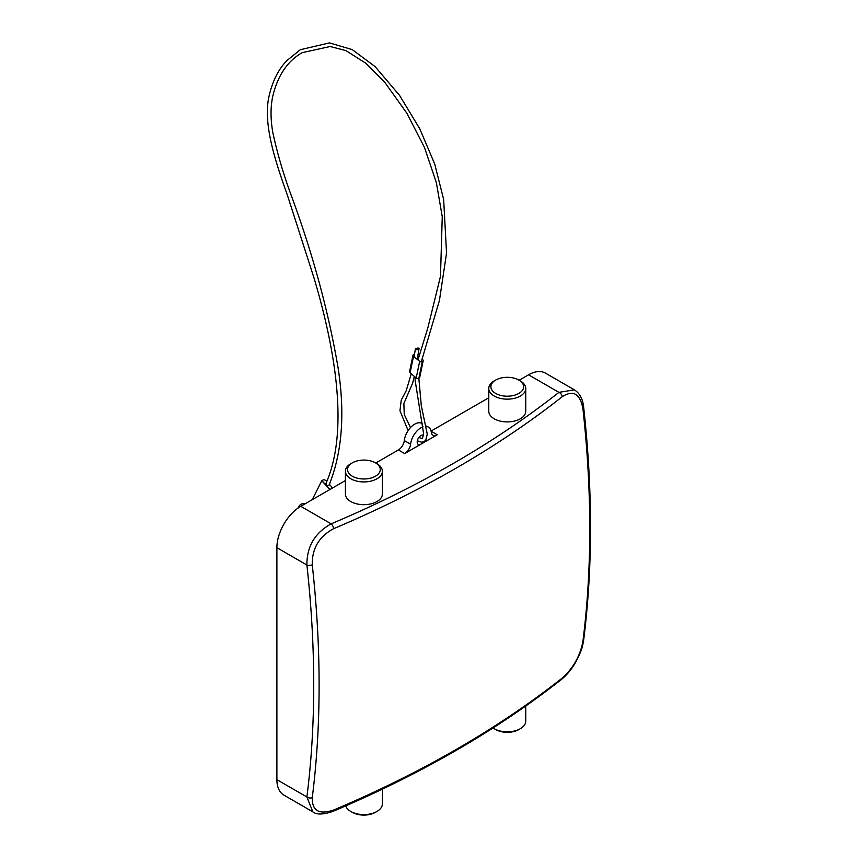 <?xml version="1.0" encoding="UTF-8"?>
<svg xmlns="http://www.w3.org/2000/svg" width="858" height="858" viewBox="0 0 858 858"><rect width="100%" height="100%" fill="white"/><g stroke="black" fill="none" stroke-linecap="round" stroke-linejoin="round"><path stroke-width="1.29" d="M352.316 476.211A16.366 9.449 0 0 0 375.461 476.211A16.366 9.449 0 0 0 375.461 462.848L376.952 463.706A18.479 10.671 180 0 1 382.368 471.256A18.479 10.671 180 0 1 370.956 481.113A18.479 10.671 180 0 1 350.815 478.796A18.479 10.671 180 0 1 345.409 471.256A18.479 10.671 180 0 1 350.815 463.706L352.316 462.848A16.366 9.449 0 0 0 352.316 476.211M382.368 471.256L382.368 494.015A18.479 10.671 180 0 1 370.956 503.871A18.479 10.671 180 0 1 350.815 501.565A18.479 10.671 180 0 1 345.409 494.015L345.409 471.256M345.409 480.544L300.783 506.306A33.794 19.509 120 0 0 276.887 547.694L276.887 779.654A33.794 19.509 120 0 0 283.891 795.119L312.827 811.829L306.896 796.975C315.991 725.042 315.991 647.726 306.896 565.014C306.767 546.567 314.865 532.839 331.167 523.852C418.597 486.872 494.519 443.039 558.933 392.353L574.377 389.843L545.441 373.133A33.794 19.509 120 0 0 528.549 374.807L519.133 380.244M488.781 397.769L431.081 431.081M404.665 453.571L398.391 449.957A8.451 4.88 120 0 0 404.311 440.583L410.585 444.197A8.451 4.88 -60 0 1 404.665 453.571L437.215 434.781A8.451 4.88 -60 0 1 432.99 435.199A8.451 4.88 -60 0 1 431.295 432.239A14.79 8.537 -60 0 0 428.335 427.059L426.63 426.083M398.391 449.957L375.761 463.02M488.781 388.47L488.781 411.239A18.479 10.671 0 0 0 494.197 418.779A18.479 10.671 0 0 0 514.339 421.096A18.479 10.671 0 0 0 525.75 411.239L525.75 388.47A18.479 10.671 180 0 1 514.339 398.337A18.479 10.671 180 0 1 494.197 396.021A18.479 10.671 180 0 1 488.781 388.47A18.479 10.671 180 0 1 494.197 380.931L495.688 380.073A16.366 9.449 0 0 0 495.688 393.436A16.366 9.449 0 0 0 518.843 393.436A16.366 9.449 0 0 0 518.843 380.073L520.334 380.931A18.479 10.671 180 0 1 525.75 388.47M404.311 440.583A14.79 8.537 -60 0 1 411.336 426.726A14.79 8.537 -60 0 1 422.061 423.444L422.34 423.605M423.144 442.074A5.277 3.046 -60 0 1 420.935 444.176A5.277 3.046 -60 0 1 418.296 444.444A5.277 3.046 -60 0 1 417.492 440.208A5.277 3.046 -60 0 1 420.935 435.553A5.277 3.046 -60 0 1 423.541 435.274M376.952 811.464L375.461 812.333A16.366 9.449 180 0 1 352.316 812.333L350.815 811.475A18.479 10.671 0 0 0 376.952 811.464A18.479 10.671 0 0 0 382.368 803.925L382.368 789.156M520.334 728.689L518.843 729.557A16.366 9.449 180 0 1 495.688 729.557L494.197 728.689A18.479 10.671 0 0 0 520.334 728.689A18.479 10.671 0 0 0 525.75 721.149L525.75 706.016M410.585 444.197A14.79 8.537 -60 0 1 423.048 426.823M426.705 426.469A14.79 8.537 -60 0 1 428.335 427.059M520.334 380.931L518.843 380.073A16.366 9.449 0 0 0 495.688 380.073M493.05 727.97A18.479 10.671 0 0 0 494.197 728.689L495.688 729.557M345.72 805.887A18.479 10.671 0 0 0 350.815 811.464A18.479 10.671 0 0 0 350.815 811.475L352.316 812.333M376.952 463.706L375.461 462.848A16.366 9.449 0 0 0 352.316 462.848M276.887 547.694L306.896 565.014A4.226 2.091 -6.3 0 0 312.258 564.821C321.385 647.844 321.385 725.471 312.258 797.693A4.226 2.746 -172.8 0 1 306.896 796.975L276.887 779.654M312.258 797.693C311.99 810.821 319.122 814.928 333.633 810.038C377.381 791.537 418.436 771.235 456.778 749.12C495.034 727.016 530.212 703.313 562.29 678.024C573.251 668.178 580.115 655.984 582.904 641.441C592.041 568.961 592.041 491.334 582.904 408.569C580.094 393.672 573.219 389.704 562.29 396.675C530.255 421.921 495.077 445.624 456.778 467.76C418.479 489.854 377.434 510.156 333.633 528.689C319.09 536.454 311.969 548.498 312.258 564.821M333.633 810.038A4.226 2.038 67.1 0 1 332.818 811.432L332.818 811.432C420.742 774.216 496.986 730.201 561.55 679.364L561.55 679.364C567.277 674.581 572.029 668.768 575.804 661.936C581.392 650.954 582.25 648.391 583.655 640.132L583.655 640.132C592.792 567.706 592.792 490.057 583.655 407.185L583.655 407.185A4.226 2.091 173.7 0 1 582.904 408.569M300.783 506.306L331.167 523.852A4.226 2.038 67.1 0 1 333.633 528.689M562.29 678.024A4.226 2.778 51.8 0 1 561.55 679.364M528.549 374.807L558.933 392.353A4.226 2.778 51.8 0 1 562.29 396.675M582.904 641.441A4.226 2.746 7.2 0 0 583.655 640.132M414.511 354.054A1.898 1.308 11.8 0 0 413.867 354.268L413.567 354.44A1.898 1.308 11.8 0 0 413.02 355.137A1.898 1.308 11.8 0 0 413.535 356.306L410.081 372.855L416.216 377.917L419.669 361.368A1.898 1.308 11.8 0 0 422.329 361.679L422.629 361.508A1.898 1.308 11.8 0 0 423.176 360.81A1.898 1.308 11.8 0 0 422.662 359.641L421.911 359.019M422.329 361.679L418.876 378.228L422.629 361.508M419.669 361.368L413.535 356.306M418.811 356.467L417.835 355.662M410.081 372.855A1.898 1.308 -168.2 0 1 409.566 371.686L413.02 355.137M423.176 360.81L419.723 377.359A1.898 1.308 -168.2 0 1 419.176 378.056M418.876 378.228A1.898 1.308 -168.2 0 1 416.216 377.917M329.837 489.532L321.782 480.705L312.934 498.316A25.343 14.629 60 0 1 312.033 499.806M305.673 503.485A25.343 14.629 60 0 1 304.236 503.528A16.581 9.577 -120 0 0 300.944 504.3A16.581 9.577 -120 0 0 298.091 508.043M305.791 503.41A25.343 14.629 60 0 1 304.354 503.464A16.581 9.577 -120 0 0 301.061 504.236A16.581 9.577 -120 0 0 301.008 504.268M326.319 483.226L326.083 485.22L329.955 489.468L321.9 480.63L326.083 485.22L328.539 485.66L329.075 485.07C342.17 452.649 345.163 413.513 338.063 367.642C328.635 312.537 313.524 256.499 292.76 199.517C284.266 177.027 277.638 154.783 272.865 132.786C270.495 119.359 270.442 107.304 272.683 96.632C277.574 75.794 287.387 61.143 302.113 52.681L330.158 46.504L345.871 50.59L365.84 63.267L384.749 82.261L406.896 113.277L424.463 147.458L436.336 182.55L442.256 216.634L440.486 276.34L427.788 328.099L417.975 359.963M321.782 480.705L322.801 480.115A2.531 1.931 26.7 0 1 326.222 480.877L326.759 481.456M418.489 349.163A1.898 0.719 -13.3 0 0 419.058 348.573A1.898 0.719 -13.3 0 0 417.996 348.069A1.898 0.719 -13.3 0 0 415.926 348.616A1.898 0.719 -13.3 0 0 415.358 349.206A1.898 0.719 -13.3 0 0 416.409 349.71A1.898 0.719 -13.3 0 0 418.489 349.163M331.66 488.481L331.66 488.481A2.531 1.931 26.7 0 0 331.177 486.314L329.386 484.341M431.124 431.263L437.215 434.781M312.827 811.829C316.473 814.853 323.134 814.714 332.818 811.432M583.655 407.185C582.829 399.034 579.729 393.243 574.377 389.843M419.058 348.573L417.245 359.373M414.307 376.34L412.644 383.097L403.871 403.528L404.247 414.468L410.489 427.584M417.331 440.808L421.739 442.245L424.109 441.666L425.836 439.907L427.273 434.18L421.289 405.534L418.833 378.249M421.246 361.926L439.425 300.525L446.546 253.089L443.65 199.464L434.749 164.135L419.776 128.786L399.571 95.399L375.139 66.645L352.22 49.603L329.483 42.9L300.386 49.689L286.561 60.864C278.453 69.541 272.758 80.759 269.466 94.53C262.14 122.555 275.354 161.207 287.677 196.021L314.189 278.55C336.508 353.625 348.552 433.086 325.772 483.815M418.865 437.473L422.351 438.695L423.659 433.987L415.079 380.03L415.272 377.145M415.358 349.206L414.071 356.746M411.239 373.809L406.199 390.744L401.233 400.171L399.957 410.767L408.118 430.609"/></g></svg>

